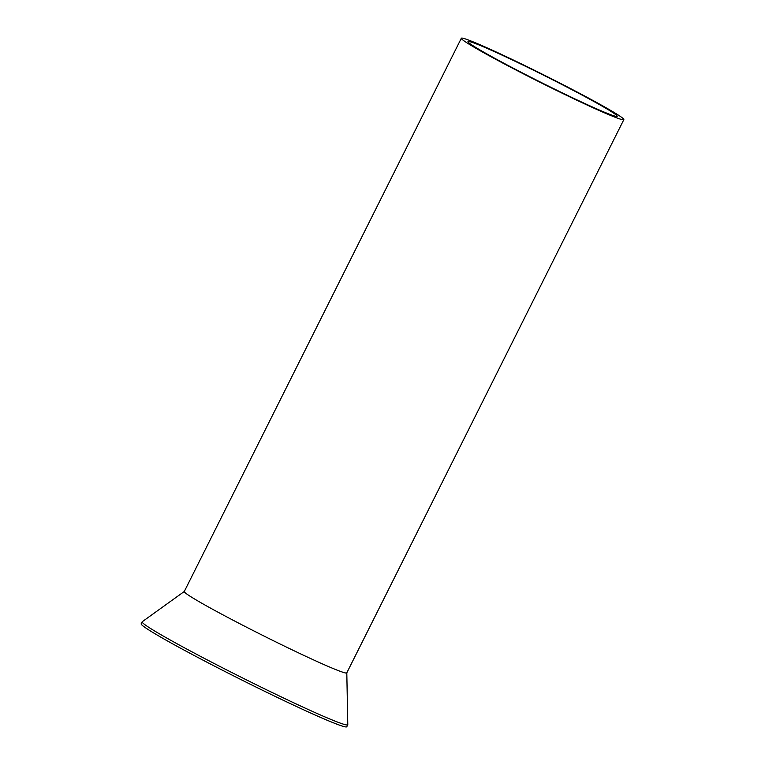 <?xml version="1.0" encoding="UTF-8"?>
<svg xmlns="http://www.w3.org/2000/svg" width="765" height="765" viewBox="0 0 765 765"><rect width="100%" height="100%" fill="white"/><g stroke="black" fill="none" stroke-linecap="round" stroke-linejoin="round"><path stroke-width="1.15" d="M479.378 50.261A90.872 4.121 26.6 0 0 568.806 96.4A90.872 4.121 26.6 0 0 623.838 119.627A90.872 4.121 26.6 0 0 605.794 107.607A90.872 4.121 26.6 0 0 516.365 61.477A90.872 4.121 26.6 0 0 461.333 38.25A90.872 4.121 26.6 0 0 479.378 50.261M461.333 38.25L184.288 591.508A90.872 4.121 26.6 0 0 202.323 603.528A90.872 4.121 26.6 0 0 291.752 649.657A90.872 4.121 26.6 0 0 346.784 672.884L623.838 119.627M484.541 52.603A83.452 3.787 26.6 0 0 566.674 94.975A83.452 3.787 26.6 0 0 617.202 116.299A83.452 3.787 26.6 0 0 600.64 105.274A83.452 3.787 26.6 0 0 518.507 62.902A83.452 3.787 26.6 0 0 467.97 41.568A83.452 3.787 26.6 0 0 484.541 52.603M346.803 672.846L347.788 724.665A114.98 5.212 -153.4 0 1 347.759 724.79A114.98 5.212 -153.4 0 1 278.125 695.395A114.98 5.212 -153.4 0 1 164.972 637.025A114.98 5.212 -153.4 0 1 142.147 621.821A114.98 5.212 -153.4 0 1 142.233 621.725L184.308 591.469M142.147 621.821L141.162 623.791A114.98 5.212 26.6 0 0 163.987 638.985A114.98 5.212 26.6 0 0 277.15 697.355A114.98 5.212 26.6 0 0 346.774 726.75L347.759 724.79"/></g></svg>
